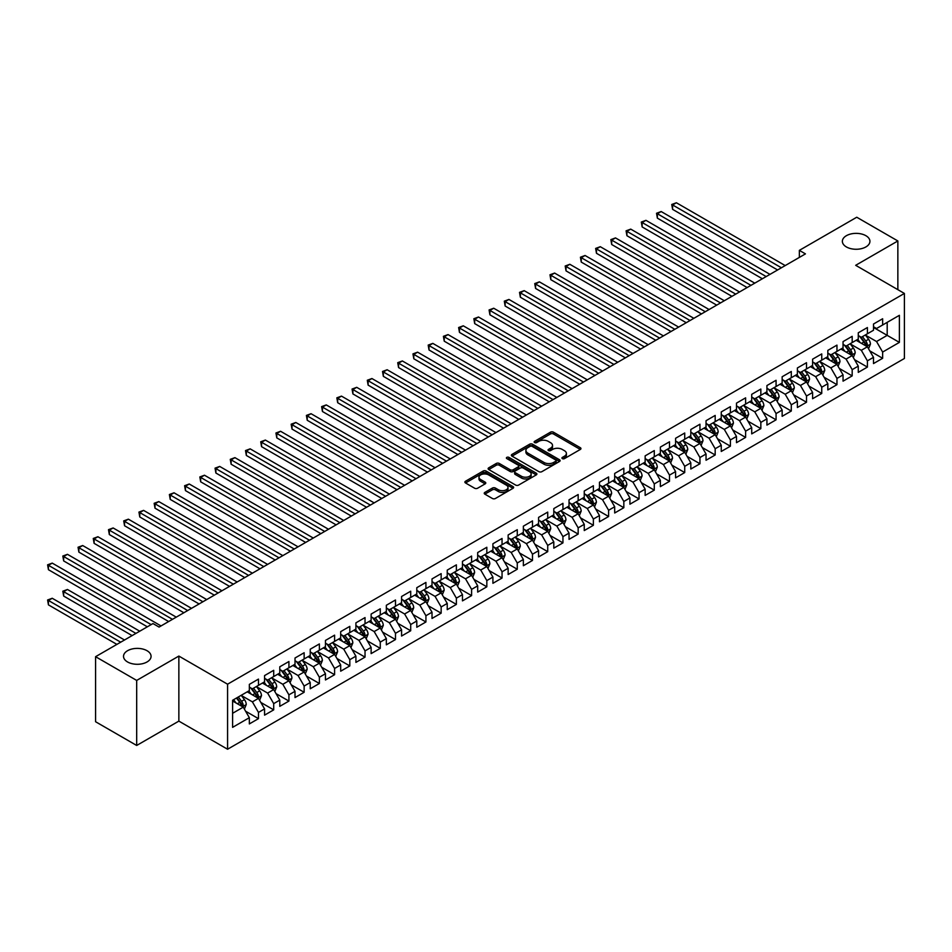 <?xml version="1.0" encoding="UTF-8"?>
<svg xmlns="http://www.w3.org/2000/svg" width="952" height="952" viewBox="0 0 952 952"><rect width="100%" height="100%" fill="white"/><g stroke="black" fill="none" stroke-linecap="round" stroke-linejoin="round"><path stroke-width="1.43" d="M562.37 458.614A1.476 0.857 0 0 0 564.465 458.614L580.339 449.439A2.118 1.226 0 0 0 580.958 448.582A2.118 1.226 0 0 0 580.339 447.714L553.445 432.184A2.118 1.226 0 0 0 550.458 432.184L534.584 441.359A1.476 0.857 0 0 0 534.143 441.954A1.476 0.857 0 0 0 534.584 442.561A1.476 0.857 0 0 0 536.678 442.561L538.725 441.371A6.759 3.903 0 0 1 548.293 441.371L550.53 442.668A6.759 3.903 0 0 1 552.517 445.429A6.759 3.903 0 0 1 550.53 448.19L548.483 449.38A1.476 0.857 0 0 0 548.043 449.987A1.476 0.857 0 0 0 548.483 450.582A1.476 0.857 0 0 0 550.565 450.582L552.624 449.403A6.759 3.903 0 0 1 562.192 449.403L564.429 450.689A6.759 3.903 0 0 1 566.404 453.45A6.759 3.903 0 0 1 564.429 456.21L562.37 457.4A1.476 0.857 0 0 0 561.942 458.007A1.476 0.857 0 0 0 562.37 458.614L562.37 457.4M147.036 650.716A13.78 7.949 0 0 0 132.019 648.99A13.78 7.949 0 0 0 123.522 656.344A13.78 7.949 0 0 0 127.556 661.961A13.78 7.949 0 0 0 142.574 663.687A13.78 7.949 0 0 0 151.071 656.344A13.78 7.949 0 0 0 147.036 650.716M865.88 235.691A13.78 7.949 0 0 0 850.874 233.966A13.78 7.949 0 0 0 842.365 241.32A13.78 7.949 0 0 0 846.399 246.937A13.78 7.949 0 0 0 861.417 248.662A13.78 7.949 0 0 0 869.926 241.32A13.78 7.949 0 0 0 865.88 235.691M484.854 492.41A2.118 1.226 0 0 0 484.235 493.267A2.118 1.226 0 0 0 484.854 494.136L492.41 498.491A2.118 1.226 0 0 0 495.397 498.491L513.021 488.305A2.118 1.226 0 0 0 513.64 487.448A2.118 1.226 0 0 0 513.021 486.579L486.127 471.05A2.118 1.226 0 0 0 483.14 471.05L465.504 481.236A2.118 1.226 0 0 0 464.885 482.093A2.118 1.226 0 0 0 465.504 482.962L474.62 488.221A2.118 1.226 0 0 0 477.606 488.221L485.163 483.866A2.118 1.226 0 0 0 485.782 482.997A2.118 1.226 0 0 0 485.163 482.14L480.641 479.534A5.652 3.261 0 0 1 478.987 477.226A5.652 3.261 0 0 1 482.474 474.203A5.652 3.261 0 0 1 488.638 474.917L506.345 485.139A5.652 3.261 0 0 1 507.999 487.448A5.652 3.261 0 0 1 504.5 490.458A5.652 3.261 0 0 1 498.348 489.756L495.397 488.055A2.118 1.226 0 0 0 492.41 488.055L484.854 492.41L484.854 494.136L492.41 489.804L492.41 488.055M136.683 680.418L136.683 745.464L178.857 721.116L178.857 656.071L136.683 680.418L95.581 656.69L152.975 623.56L159.067 627.071L805.452 253.886L799.359 250.364L799.359 257.397M178.857 656.071L227.576 684.202L904.4 293.442L904.4 358.476L227.576 749.236L227.576 684.202M897.855 289.658L897.855 240.963L855.681 265.31L904.4 293.442M897.855 240.963L856.752 217.234L799.359 250.364M538.88 471.656A2.118 1.226 0 0 0 541.866 471.656L559.502 461.482A2.118 1.226 0 0 0 560.121 460.613A2.118 1.226 0 0 0 559.502 459.757L532.596 444.227A2.118 1.226 0 0 0 529.61 444.227L511.986 454.401A2.118 1.226 0 0 0 511.367 455.27A2.118 1.226 0 0 0 511.986 456.127L538.88 471.656M507.416 458.923A1.476 0.857 0 0 1 508.915 459.138L508.915 457.377L536.262 473.168A2.118 1.226 0 0 1 536.88 474.025A2.118 1.226 0 0 1 536.262 474.893L518.626 485.068A2.118 1.226 0 0 1 515.639 485.068L488.745 469.538L488.745 467.825A2.118 1.226 0 0 0 488.126 468.682A2.118 1.226 0 0 0 488.745 469.538M488.745 467.825L496.289 463.457A2.118 1.226 0 0 1 499.276 463.457L510.189 469.764A2.118 1.226 0 0 0 513.176 469.764L518.185 466.873A2.118 1.226 0 0 0 518.804 466.004A2.118 1.226 0 0 0 518.185 465.147L506.821 458.59A1.476 0.857 0 0 1 506.393 457.983A1.476 0.857 0 0 1 507.309 457.198A1.476 0.857 0 0 1 508.915 457.377M873.496 327.452L887.193 335.366L887.193 322.347L899.378 315.326L882.635 324.989L882.635 318.753L873.496 324.025L873.496 330.261L867.403 333.783L867.403 327.536L858.276 332.807L858.276 339.055L852.183 342.565L852.183 336.33L843.056 341.601L843.056 347.837L836.963 351.359L836.963 345.112L827.823 350.395L827.823 356.631L821.743 360.142L821.743 353.906L812.603 359.178L812.603 365.425L806.511 368.936L806.511 362.7L797.383 367.972L797.383 374.207L791.291 377.73L791.291 371.482L782.151 376.754L782.151 383.002L776.07 386.512L776.07 380.276L766.931 385.548L766.931 391.784L760.838 395.306L760.838 389.059L751.711 394.33L751.711 400.578L745.618 404.088L745.618 397.853L736.491 403.124L736.491 409.36L730.398 412.882L730.398 406.635L721.259 411.918L721.259 418.154L715.178 421.665L715.178 415.429L706.039 420.701L706.039 426.948L699.946 430.459L699.946 424.223L690.819 429.495L690.819 435.73L684.726 439.253L684.726 433.005L675.599 438.277L675.599 444.524L669.506 448.035L669.506 441.799L660.367 447.071L660.367 453.307L654.286 456.829L654.286 450.582L645.147 455.865L645.147 462.101L639.054 465.611L639.054 459.376L629.927 464.647L629.927 470.883L623.834 474.405L623.834 468.17L614.694 473.442L614.694 479.677L608.614 483.2L608.614 476.952L599.474 482.224L599.474 488.471L593.382 491.982L593.382 485.746L584.254 491.018L584.254 497.253L578.162 500.776L578.162 494.528L569.034 499.8L569.034 506.047L562.941 509.558L562.941 503.322L553.802 508.594L553.802 514.83L547.721 518.352L547.721 512.105L538.582 517.388L538.582 523.624L532.489 527.134L532.489 520.899L523.362 526.17L523.362 532.418L517.269 535.928L517.269 529.693L508.142 534.965L508.142 541.2L502.049 544.722L502.049 538.475L492.91 543.747L492.91 549.994L486.829 553.505L486.829 547.269L477.69 552.541L477.69 558.776L471.597 562.299L471.597 556.051L462.47 561.323L462.47 567.57L456.377 571.081L456.377 564.845L447.238 570.117L447.238 576.353L441.157 579.875L441.157 573.628L432.018 578.911L432.018 585.147L425.925 588.657L425.925 582.422L416.797 587.693L416.797 593.941L410.705 597.451L410.705 591.216L401.577 596.487L401.577 602.723L395.485 606.245L395.485 599.998L386.345 605.27L386.345 611.517L380.264 615.028L380.264 608.792L371.125 614.064L371.125 620.299L365.032 623.822L365.032 617.574L355.905 622.858L355.905 629.093L349.812 632.604L349.812 626.368L340.685 631.64L340.685 637.888L334.592 641.398L334.592 635.163L325.453 640.434L325.453 646.67L319.372 650.192L319.372 643.945L310.233 649.216L310.233 655.464L304.14 658.974L304.14 652.739L295.013 658.01L295.013 664.246L288.92 667.768L288.92 661.521L279.781 666.793L279.781 673.04L273.7 676.551L273.7 670.315L264.561 675.587L264.561 681.822L258.468 685.345L258.468 679.097L249.341 684.381L249.341 690.616L232.597 700.279L232.597 727.352L249.341 717.689L243.248 707.146L232.597 700.993M899.378 315.326L899.378 342.387L882.635 352.062L876.542 341.518L865.499 335.14M869.771 350.872L882.635 358.297L882.635 352.062M882.635 358.297L873.496 363.569L873.496 357.333L867.403 360.844L861.322 350.3L850.279 343.934M854.539 359.666L867.403 367.091L867.403 360.844M867.403 367.091L858.276 372.363L858.276 366.127L852.183 369.638L846.09 359.094L835.059 352.716M839.319 368.448L852.183 375.873L852.183 369.638M852.183 375.873L843.056 381.157L843.056 374.909L836.963 378.432L830.87 367.877L819.839 361.51M824.099 377.242L836.963 384.667L836.963 378.432M836.963 384.667L827.823 389.939L827.823 383.704L821.743 387.214L815.65 376.671L804.607 370.292M808.879 386.036L821.743 393.462L821.743 387.214M821.743 393.462L812.603 398.733L812.603 392.486L806.511 396.008L800.43 385.465L789.386 379.086M793.647 394.818L806.511 402.244L806.511 396.008M806.511 402.244L797.383 407.515L797.383 401.28L791.291 404.79L785.198 394.247L774.166 387.88M778.427 403.612L791.291 411.038L791.291 404.79M791.291 411.038L782.151 416.31L782.151 410.074L776.07 413.584L769.978 403.041L758.946 396.663M763.207 412.394L776.07 419.82L776.07 413.584M776.07 419.82L766.931 425.104L766.931 418.856L760.838 422.379L754.757 411.823L743.714 405.457M747.974 421.189L760.838 428.614L760.838 422.379M760.838 428.614L751.711 433.886L751.711 427.65L745.618 431.161L739.525 420.617L728.494 414.239M732.754 429.971L745.618 437.408L745.618 431.161M745.618 437.408L736.491 442.68L736.491 436.433L730.398 439.955L724.305 429.4L713.274 423.033M717.534 438.765L730.398 446.19L730.398 439.955M730.398 446.19L721.259 451.462L721.259 445.227L715.178 448.737L709.085 438.194L698.042 431.827M702.314 447.559L715.178 454.985L715.178 448.737M715.178 454.985L706.039 460.256L706.039 454.009L699.946 457.531L693.865 446.988L682.822 440.609M687.082 456.341L699.946 463.767L699.946 457.531M699.946 463.767L690.819 469.038L690.819 462.803L684.726 466.313L678.633 455.77L667.602 449.403M671.862 465.135L684.726 472.561L684.726 466.313M684.726 472.561L675.599 477.833L675.599 471.597L669.506 475.107L663.413 464.564L652.382 458.186M656.642 473.917L669.506 481.343L669.506 475.107M669.506 481.343L660.367 486.627L660.367 480.379L654.286 483.902L648.193 473.346L637.15 466.98M641.422 482.712L654.286 490.137L654.286 483.902M654.286 490.137L645.147 495.409L645.147 489.173L639.054 492.684L632.973 482.14L621.93 475.762M626.19 491.506L639.054 498.931L639.054 492.684M639.054 498.931L629.927 504.203L629.927 497.955L623.834 501.478L617.741 490.923L606.71 484.556M610.97 500.288L623.834 507.713L623.834 501.478M623.834 507.713L614.694 512.985L614.694 506.75L608.614 510.26L602.521 499.717L591.49 493.35M595.75 509.082L608.614 516.508L608.614 510.26M608.614 516.508L599.474 521.779L599.474 515.544L593.382 519.054L587.301 508.511L576.257 502.132M580.518 517.864L593.382 525.29L593.382 519.054M593.382 525.29L584.254 530.562L584.254 524.326L578.162 527.848L572.069 517.293L561.037 510.926M565.298 526.658L578.162 534.084L578.162 527.848M578.162 534.084L569.034 539.356L569.034 533.12L562.941 536.63L556.849 526.087L545.817 519.709M550.077 535.44L562.941 542.878L562.941 536.63M562.941 542.878L553.802 548.15L553.802 541.902L547.721 545.425L541.628 534.869L530.585 528.503M534.857 544.235L547.721 551.66L547.721 545.425M547.721 551.66L538.582 556.932L538.582 550.696L532.489 554.207L526.408 543.663L515.365 537.285M519.625 553.029L532.489 560.454L532.489 554.207M532.489 560.454L523.362 565.726L523.362 559.478L517.269 563.001L511.176 552.457L500.145 546.079M504.405 561.811L517.269 569.236L517.269 563.001M517.269 569.236L508.142 574.508L508.142 568.273L502.049 571.783L495.956 561.24L484.925 554.873M489.185 570.605L502.049 578.031L502.049 571.783M502.049 578.031L492.91 583.302L492.91 577.067L486.829 580.577L480.736 570.034L469.693 563.655M473.965 579.387L486.829 586.813L486.829 580.577M486.829 586.813L477.69 592.096L477.69 585.849L471.597 589.371L465.516 578.816L454.473 572.449M458.733 588.181L471.597 595.607L471.597 589.371M471.597 595.607L462.47 600.879L462.47 594.643L456.377 598.153L450.284 587.61L439.253 581.232M443.513 596.963L456.377 604.401L456.377 598.153M456.377 604.401L447.238 609.673L447.238 603.425L441.157 606.948L435.064 596.392L424.033 590.026M428.293 605.758L441.157 613.183L441.157 606.948M441.157 613.183L432.018 618.455L432.018 612.219L425.925 615.73L419.844 605.186L408.801 598.82M413.061 614.552L425.925 621.977L425.925 615.73M425.925 621.977L416.797 627.249L416.797 621.001L410.705 624.524L404.612 613.981L393.581 607.602M397.841 623.334L410.705 630.759L410.705 624.524M410.705 630.759L401.577 636.031L401.577 629.796L395.485 633.318L389.392 622.763L378.36 616.396M382.621 632.128L395.485 639.554L395.485 633.318M395.485 639.554L386.345 644.825L386.345 638.59L380.264 642.1L374.172 631.557L363.128 625.178M367.401 640.91L380.264 648.336L380.264 642.1M380.264 648.336L371.125 653.619L371.125 647.372L365.032 650.894L358.952 640.339L347.908 633.972M352.169 649.704L365.032 657.13L365.032 650.894M365.032 657.13L355.905 662.402L355.905 656.166L349.812 659.677L343.72 649.133L332.688 642.755M336.948 658.498L349.812 665.924L349.812 659.677M349.812 665.924L340.685 671.196L340.685 664.948L334.592 668.471L328.5 657.927L317.468 651.549M321.728 667.281L334.592 674.706L334.592 668.471M334.592 674.706L325.453 679.978L325.453 673.742L319.372 677.253L313.279 666.709L302.236 660.343M306.508 676.075L319.372 683.5L319.372 677.253M319.372 683.5L310.233 688.772L310.233 682.536L304.14 686.047L298.059 675.503L287.016 669.125M291.276 684.857L304.14 692.282L304.14 686.047M304.14 692.282L295.013 697.566L295.013 691.319L288.92 694.841L282.827 684.286L271.796 677.919M276.056 693.651L288.92 701.077L288.92 694.841M288.92 701.077L279.781 706.348L279.781 700.113L273.7 703.623L267.607 693.08L256.576 686.701M260.836 702.433L273.7 709.871L273.7 703.623M273.7 709.871L264.561 715.142L264.561 708.895L258.468 712.417L252.387 701.862L241.344 695.495M245.616 711.227L258.468 718.653L258.468 712.417M258.468 718.653L249.341 723.925L249.341 717.689M249.341 687.106L252.387 688.855L258.468 685.345M232.597 713.298L243.248 707.146M264.561 678.312L267.607 680.073L273.7 676.551M252.387 701.862L258.468 698.351L247.211 691.842M264.561 708.895L258.468 698.351M279.781 669.518L282.827 671.279L288.92 667.768M267.607 693.08L273.7 689.557L262.431 683.06M279.781 700.113L273.7 689.557M295.013 660.736L298.059 662.497L304.14 658.974M282.827 684.286L288.92 680.775L277.651 674.266M295.013 691.319L288.92 680.775M310.233 651.942L313.279 653.703L319.372 650.192M298.059 675.503L304.14 671.981L292.883 665.484M310.233 682.536L304.14 671.981M325.453 643.159L328.5 644.909L334.592 641.398M313.279 666.709L319.372 663.199L308.103 656.69M325.453 673.742L319.372 663.199M340.685 634.365L343.72 636.126L349.812 632.604M328.5 657.927L334.592 654.405L323.323 647.907M340.685 664.948L334.592 654.405M355.905 625.583L358.952 627.332L365.032 623.822M343.72 649.133L349.812 645.623L338.543 639.113M355.905 656.166L349.812 645.623M371.125 616.789L374.172 618.55L380.264 615.028M358.952 640.339L365.032 636.828L353.775 630.319M371.125 647.372L365.032 636.828M386.345 607.995L389.392 609.756L395.485 606.245M374.172 631.557L380.264 628.034L368.995 621.537M386.345 638.59L380.264 628.034M401.577 599.213L404.612 600.962L410.705 597.451M389.392 622.763L395.485 619.252L384.215 612.743M401.577 629.796L395.485 619.252M416.797 590.418L419.844 592.18L425.925 588.657M404.612 613.981L410.705 610.458L399.447 603.961M416.797 621.001L410.705 610.458M432.018 581.636L435.064 583.386L441.157 579.875M419.844 605.186L425.925 601.676L414.667 595.167M432.018 612.219L425.925 601.676M447.238 572.842L450.284 574.603L456.377 571.081M435.064 596.392L441.157 592.882L429.887 586.372M447.238 603.425L441.157 592.882M462.47 564.048L465.516 565.809L471.597 562.299M450.284 587.61L456.377 584.088L445.108 577.59M462.47 594.643L456.377 584.088M477.69 555.266L480.736 557.027L486.829 553.505M465.516 578.816L471.597 575.305L460.34 568.796M477.69 585.849L471.597 575.305M492.91 546.472L495.956 548.233L502.049 544.722M480.736 570.034L486.829 566.511L475.56 560.014M492.91 577.067L486.829 566.511M508.142 537.69L511.176 539.439L517.269 535.928M495.956 561.24L502.049 557.729L490.78 551.22M508.142 568.273L502.049 557.729M523.362 528.895L526.408 530.657L532.489 527.134M511.176 552.457L517.269 548.935L506 542.438M523.362 559.478L517.269 548.935M538.582 520.113L541.628 521.863L547.721 518.352M526.408 543.663L532.489 540.153L521.232 533.644M538.582 550.696L532.489 540.153M553.802 511.319L556.849 513.08L562.941 509.558M541.628 534.869L547.721 531.359L536.452 524.85M553.802 541.902L547.721 531.359M569.034 502.525L572.069 504.286L578.162 500.776M556.849 526.087L562.941 522.565L551.672 516.067M569.034 533.12L562.941 522.565M584.254 493.743L587.301 495.504L593.382 491.982M572.069 517.293L578.162 513.783L566.904 507.273M584.254 524.326L578.162 513.783M599.474 484.949L602.521 486.71L608.614 483.2M587.301 508.511L593.382 504.988L582.124 498.491M599.474 515.544L593.382 504.988M614.694 476.167L617.741 477.916L623.834 474.405M602.521 499.717L608.614 496.206L597.344 489.697M614.694 506.75L608.614 496.206M629.927 467.373L632.973 469.134L639.054 465.611M617.741 490.923L623.834 487.412L612.564 480.903M629.927 497.955L623.834 487.412M645.147 458.578L648.193 460.34L654.286 456.829M632.973 482.14L639.054 478.618L627.796 472.121M645.147 489.173L639.054 478.618M660.367 449.796L663.413 451.557L669.506 448.035M648.193 473.346L654.286 469.836L643.016 463.327M660.367 480.379L654.286 469.836M675.599 441.002L678.633 442.763L684.726 439.253M663.413 464.564L669.506 461.042L658.237 454.544M675.599 471.597L669.506 461.042M690.819 432.22L693.865 433.969L699.946 430.459M678.633 455.77L684.726 452.26L673.457 445.75M690.819 462.803L684.726 452.26M706.039 423.426L709.085 425.187L715.178 421.665M693.865 446.988L699.946 443.465L688.689 436.968M706.039 454.009L699.946 443.465M721.259 414.644L724.305 416.393L730.398 412.882M709.085 438.194L715.178 434.683L703.909 428.174M721.259 445.227L715.178 434.683M736.491 405.849L739.525 407.611L745.618 404.088M724.305 429.4L730.398 425.889L719.129 419.38M736.491 436.433L730.398 425.889M751.711 397.055L754.757 398.817L760.838 395.306M739.525 420.617L745.618 417.095L734.361 410.598M751.711 427.65L745.618 417.095M766.931 388.273L769.978 390.034L776.07 386.512M754.757 411.823L760.838 408.313L749.581 401.803M766.931 418.856L760.838 408.313M782.151 379.479L785.198 381.24L791.291 377.73M769.978 403.041L776.07 399.519L764.801 393.021M782.151 410.074L776.07 399.519M797.383 370.697L800.43 372.446L806.511 368.936M785.198 394.247L791.291 390.737L780.021 384.227M797.383 401.28L791.291 390.737M812.603 361.903L815.65 363.664L821.743 360.142M800.43 385.465L806.511 381.942L795.253 375.445M812.603 392.486L806.511 381.942M827.823 353.121L830.87 354.87L836.963 351.359M815.65 376.671L821.743 373.148L810.473 366.651M827.823 383.704L821.743 373.148M843.056 344.327L846.09 346.088L852.183 342.565M830.87 367.877L836.963 364.366L825.693 357.857M843.056 374.909L836.963 364.366M858.276 335.532L861.322 337.294L867.403 333.783M846.09 359.094L852.183 355.572L840.913 349.075M858.276 366.127L852.183 355.572M873.496 326.75L876.542 328.5L882.635 324.989M861.322 350.3L867.403 346.79L856.145 340.28M873.496 357.333L867.403 346.79M95.581 656.69L95.581 721.735L136.683 745.464M178.857 721.116L227.576 749.236M876.542 341.518L887.193 335.366L899.378 342.387M562.965 458.816L564.429 457.971A6.759 3.903 0 0 0 566.404 455.211L566.404 453.45M552.517 445.429L552.517 447.19A6.759 3.903 0 0 1 550.53 449.951L549.066 450.796M580.315 449.463L553.445 433.945A2.118 1.226 0 0 0 550.458 433.945L535.167 442.775M559.502 459.757L559.502 461.482L532.596 445.976A2.118 1.226 0 0 0 529.61 445.976L512.009 456.151L511.986 454.401M555.766 461.22A1.476 0.857 0 0 0 556.194 460.613A1.476 0.857 0 0 0 555.766 460.006L532.156 446.381A1.476 0.857 0 0 0 530.062 446.381L527.896 447.63A6.759 3.903 0 0 0 525.909 450.391A6.759 3.903 0 0 0 527.896 453.152L544.032 462.47A6.759 3.903 0 0 0 553.6 462.47L555.766 461.22L555.766 462.981A1.476 0.857 0 0 0 556.194 462.375L556.194 460.613M525.909 450.391L525.909 452.152A6.759 3.903 0 0 0 527.896 454.913L527.896 453.152M555.766 462.981L553.6 464.231A6.759 3.903 0 0 1 544.032 464.231L527.896 454.913M488.769 469.562L496.289 465.219L496.289 463.457M518.804 466.004L518.804 467.765A2.118 1.226 0 0 1 518.185 468.622L513.176 471.514A2.118 1.226 0 0 1 510.189 471.514L499.276 465.219A2.118 1.226 0 0 0 496.289 465.219M508.915 459.138L536.238 474.905M521.506 476.297A5.652 3.261 0 0 0 527.67 477A5.652 3.261 0 0 0 531.157 473.989A5.652 3.261 0 0 0 529.502 471.68L523.267 468.075A2.118 1.226 0 0 0 520.268 468.075L515.27 470.966A2.118 1.226 0 0 0 514.651 471.835A2.118 1.226 0 0 0 515.27 472.692L521.506 476.297L521.506 478.047A5.652 3.261 0 0 0 527.67 478.761A5.652 3.261 0 0 0 531.157 475.75L531.157 473.989M514.651 471.835L514.651 473.584A2.118 1.226 0 0 0 515.27 474.453L515.27 472.692M521.506 478.047L515.27 474.453M507.999 487.448L507.999 489.209A5.652 3.261 0 0 1 504.5 492.22A5.652 3.261 0 0 1 498.348 491.506L495.397 489.804A2.118 1.226 0 0 0 492.41 489.804M478.987 477.226L478.987 478.975A5.652 3.261 0 0 0 480.641 481.284L480.641 479.534M485.127 483.878L480.641 481.284M513.021 486.579L513.021 488.305L486.127 472.811A2.118 1.226 0 0 0 483.14 472.811L465.54 482.973L465.504 481.236M868.533 348.741L870.426 344.136A5.7 3.296 -120 0 0 868.605 339.269L865.368 334.961M860.215 342.637L857.752 339.352M672.6 244.509L747.141 287.552L642.148 226.933L642.148 222.53L645.956 220.34L754.757 283.149M859.62 336.318L863.88 341.994A5.7 3.296 60 0 1 865.511 345.433L867.343 344.374A5.7 3.296 -120 0 0 865.713 340.947L862.476 336.627M860.632 336.901L864.618 342.232A2.904 1.678 60 0 1 865.154 343.113L867.343 344.374M781.39 267.774L672.6 204.954L676.396 202.764L785.198 265.572M777.594 269.975L672.6 209.357L672.6 204.954L671.755 204.478L676.396 202.764M672.6 209.357L671.755 204.478M853.313 357.524L855.193 352.918A5.7 3.296 -120 0 0 853.373 348.063L850.148 343.743M844.995 351.419L842.532 348.146M657.368 253.291L731.921 296.334L626.928 235.715L626.928 231.324L630.736 229.123L739.525 291.943M844.4 345.1L848.66 350.788A5.7 3.296 60 0 1 850.291 354.215L852.123 353.168A5.7 3.296 -120 0 0 850.481 349.729L847.256 345.421M845.4 345.683L849.398 351.014A2.904 1.678 60 0 1 849.922 351.895L852.123 353.168M838.081 366.318L839.973 361.712A5.7 3.296 -120 0 0 838.153 356.857L834.916 352.537M829.763 360.213L827.312 356.929M642.148 262.086L716.701 305.128L611.696 244.509L611.696 240.118L615.504 237.917L724.305 300.737M829.18 353.894L833.428 359.582A5.7 3.296 60 0 1 835.071 363.01L836.891 361.95A5.7 3.296 -120 0 0 835.261 358.523L832.024 354.203M830.18 354.477L834.178 359.808A2.904 1.678 60 0 1 834.702 360.689L836.891 361.95M766.17 276.556L657.368 213.748L661.176 211.546L769.978 274.366M762.362 278.757L657.368 218.139L657.368 213.748L656.535 213.26L661.176 211.546M657.368 218.139L656.535 213.26M750.949 285.35L641.315 222.054L645.956 220.34M642.148 226.933L641.315 222.054M822.861 375.1L824.753 370.495A5.7 3.296 -120 0 0 822.933 365.639L819.696 361.32M814.543 368.995L812.08 365.723M626.928 270.88L701.469 313.91L596.476 253.291L596.476 248.9L600.284 246.699L709.085 309.519M813.96 362.688L818.208 368.365A5.7 3.296 60 0 1 819.839 371.792L821.671 370.745A5.7 3.296 -120 0 0 820.041 367.317L816.804 362.998M814.96 363.259L818.958 368.591A2.904 1.678 60 0 1 819.482 369.483L821.671 370.745M807.641 383.894L809.533 379.289A5.7 3.296 -120 0 0 807.712 374.433L804.476 370.114M799.323 377.789L796.86 374.505M611.696 279.662L686.249 322.704L581.255 262.086L581.255 257.695L585.063 255.493L693.865 318.313M798.728 371.47L802.988 377.159A5.7 3.296 60 0 1 804.618 380.586L806.451 379.527A5.7 3.296 -120 0 0 804.809 376.099L801.584 371.78M799.739 372.053L803.726 377.385A2.904 1.678 60 0 1 804.261 378.265L806.451 379.527M735.729 294.144L626.083 230.836L630.736 229.123M626.928 235.715L626.083 230.836M720.497 302.926L610.863 239.63L615.504 237.917M611.696 244.509L610.863 239.63M792.421 392.688L794.301 388.083A5.7 3.296 -120 0 0 792.481 383.216L789.244 378.908M784.091 386.583L781.64 383.299M596.476 288.456L671.029 331.498L566.035 270.88L566.035 266.477L569.832 264.287L678.633 327.095M783.508 380.264L787.768 385.941A5.7 3.296 60 0 1 789.398 389.38L791.219 388.321A5.7 3.296 -120 0 0 789.589 384.894L786.352 380.574M784.507 380.836L788.506 386.179A2.904 1.678 60 0 1 789.029 387.059L791.219 388.321M705.277 311.72L595.643 248.424L600.284 246.699M596.476 253.291L595.643 248.424M777.189 401.47L779.081 396.865A5.7 3.296 -120 0 0 777.26 392.01L774.024 387.69M768.871 395.366L766.419 392.081M581.255 297.238L655.797 340.28L550.803 279.662L550.803 275.271L554.611 273.069L663.413 335.889M768.288 389.047L772.536 394.735A5.7 3.296 60 0 1 774.178 398.162L775.999 397.115A5.7 3.296 -120 0 0 774.369 393.676L771.132 389.356M769.287 389.63L773.286 394.961A2.904 1.678 60 0 1 773.809 395.842L775.999 397.115M690.057 320.503L580.423 257.207L585.063 255.493M581.255 262.086L580.423 257.207M761.969 410.264L763.861 405.659A5.7 3.296 -120 0 0 762.04 400.792L758.803 396.484M753.651 404.16L751.188 400.875M566.035 306.032L640.577 349.075L535.583 288.456L535.583 284.053L539.391 281.863L648.193 344.672M753.056 397.841L757.316 403.517A5.7 3.296 60 0 1 758.946 406.956L760.779 405.897A5.7 3.296 -120 0 0 759.149 402.47L755.912 398.15M754.067 398.424L758.054 403.755A2.904 1.678 60 0 1 758.589 404.636L760.779 405.897M746.749 419.047L748.629 414.441A5.7 3.296 -120 0 0 746.808 409.586L743.583 405.266M738.431 412.942L735.967 409.669M550.803 314.826L625.357 357.857L520.363 297.238L520.363 292.847L524.171 290.646L632.973 353.466M737.836 406.635L742.096 412.311A5.7 3.296 60 0 1 743.726 415.738L745.559 414.691A5.7 3.296 -120 0 0 743.917 411.252L740.692 406.944M738.835 407.206L742.834 412.537A2.904 1.678 60 0 1 743.369 413.418L745.559 414.691M731.529 427.841L733.409 423.235A5.7 3.296 -120 0 0 731.588 418.38L728.351 414.06M723.199 421.736L720.747 418.452M535.583 323.609L610.137 366.651L505.143 306.032L505.143 301.641L508.939 299.44L617.741 362.26M722.616 415.417L726.876 421.105A5.7 3.296 60 0 1 728.506 424.532L730.327 423.473A5.7 3.296 -120 0 0 728.697 420.046L725.46 415.726M723.615 416L727.614 421.331A2.904 1.678 60 0 1 728.137 422.212L730.327 423.473M716.297 436.635L718.189 432.018A5.7 3.296 -120 0 0 716.368 427.162L713.131 422.843M707.979 430.53L705.515 427.246M520.363 332.403L594.905 375.445L489.911 314.826L489.911 310.423L493.719 308.234L602.521 371.042M707.395 424.211L711.644 429.887A5.7 3.296 60 0 1 713.286 433.327L715.107 432.267A5.7 3.296 -120 0 0 713.476 428.84L710.24 424.521M708.395 424.782L712.393 430.114A2.904 1.678 60 0 1 712.917 431.006L715.107 432.267M701.077 445.417L702.969 440.812A5.7 3.296 -120 0 0 701.148 435.957L697.911 431.637M692.758 439.312L690.295 436.028M505.143 341.185L579.685 384.227L474.691 323.609L474.691 319.217L478.499 317.016L587.301 379.836M692.163 432.993L696.424 438.682A5.7 3.296 60 0 1 698.054 442.109L699.887 441.062A5.7 3.296 -120 0 0 698.256 437.623L695.019 433.303M693.175 433.577L697.162 438.908A2.904 1.678 60 0 1 697.697 439.788L699.887 441.062M685.856 454.211L687.737 449.606A5.7 3.296 -120 0 0 685.916 444.739L682.691 440.431M677.538 448.106L675.075 444.822M489.911 349.979L564.465 393.021L459.471 332.403L459.471 328L463.279 325.81L572.069 388.618M676.943 441.787L681.204 447.464A5.7 3.296 60 0 1 682.834 450.903L684.667 449.844A5.7 3.296 -120 0 0 683.024 446.417L679.799 442.097M677.943 442.371L681.941 447.702A2.904 1.678 60 0 1 682.465 448.582L684.667 449.844M670.624 462.993L672.517 458.388A5.7 3.296 -120 0 0 670.696 453.533L667.459 449.213M662.306 456.889L659.855 453.604M474.691 358.761L549.245 401.803L444.239 341.185L444.239 336.794L448.047 334.592L556.849 397.412M661.723 450.57L665.983 456.258A5.7 3.296 60 0 1 667.614 459.685L669.434 458.638A5.7 3.296 -120 0 0 667.804 455.199L664.567 450.891M662.723 451.153L666.721 456.484A2.904 1.678 60 0 1 667.245 457.365L669.434 458.638M655.404 471.787L657.297 467.182A5.7 3.296 -120 0 0 655.476 462.327L652.239 458.007M647.086 465.683L644.623 462.398M459.471 367.555L534.012 410.598L429.019 349.979L429.019 345.588L432.827 343.386L541.628 406.207M646.503 459.364L650.751 465.052A5.7 3.296 60 0 1 652.382 468.479L654.214 467.42A5.7 3.296 -120 0 0 652.584 463.993L649.347 459.673M647.503 459.947L651.501 465.278A2.904 1.678 60 0 1 652.025 466.159L654.214 467.42M640.184 480.57L642.076 475.964A5.7 3.296 -120 0 0 640.256 471.109L637.019 466.789M631.866 474.465L629.403 471.192M444.239 376.349L518.792 419.38L413.799 358.761L413.799 354.37L417.607 352.169L526.408 414.989M631.271 468.158L635.531 473.834A5.7 3.296 60 0 1 637.162 477.261L638.994 476.214A5.7 3.296 -120 0 0 637.352 472.775L634.127 468.467M632.283 468.729L636.269 474.06A2.904 1.678 60 0 1 636.805 474.953L638.994 476.214M674.837 329.297L565.19 266.001L569.832 264.287M566.035 270.88L565.19 266.001M659.605 338.091L549.97 274.783L554.611 273.069M550.803 279.662L549.97 274.783M644.385 346.873L534.75 283.577L539.391 281.863M535.583 288.456L534.75 283.577M629.165 355.667L519.518 292.359L524.171 290.646M520.363 297.238L519.518 292.359M613.933 364.449L504.298 301.153L508.939 299.44M505.143 306.032L504.298 301.153M598.713 373.243L489.078 309.947L493.719 308.234M489.911 314.826L489.078 309.947M583.493 382.026L473.858 318.73L478.499 317.016M474.691 323.609L473.858 318.73M568.273 390.82L458.626 327.524L463.279 325.81M459.471 332.403L458.626 327.524M553.041 399.614L443.406 336.306L448.047 334.592M444.239 341.185L443.406 336.306M624.964 489.364L626.844 484.758A5.7 3.296 -120 0 0 625.024 479.903L621.787 475.583M616.634 483.259L614.183 479.975M429.019 385.132L503.572 428.174L398.579 367.555L398.579 363.164L402.375 360.963L511.176 423.783M616.051 476.94L620.311 482.628A5.7 3.296 60 0 1 621.942 486.055L623.762 484.996A5.7 3.296 -120 0 0 622.132 481.569L618.895 477.25M617.051 477.523L621.049 482.854A2.904 1.678 60 0 1 621.573 483.735L623.762 484.996M537.82 408.396L428.186 345.1L432.827 343.386M429.019 349.979L428.186 345.1M609.732 498.158L611.624 493.552A5.7 3.296 -120 0 0 609.804 488.685L606.567 484.378M601.414 492.053L598.963 488.769M413.799 393.926L488.34 436.968L383.347 376.349L383.347 371.946L387.155 369.757L495.956 432.565M600.831 485.734L605.079 491.41A5.7 3.296 60 0 1 606.721 494.85L608.542 493.79A5.7 3.296 -120 0 0 606.912 490.363L603.675 486.044M601.831 486.305L605.829 491.648A2.904 1.678 60 0 1 606.353 492.529L608.542 493.79M522.6 417.19L412.966 353.882L417.607 352.169M413.799 358.761L412.966 353.882M594.512 506.94L596.404 502.335A5.7 3.296 -120 0 0 594.583 497.479L591.347 493.16M586.194 500.835L583.731 497.551M398.579 402.708L473.12 445.75L368.127 385.132L368.127 380.74L371.935 378.539L480.736 441.359M585.599 494.516L589.859 500.205A5.7 3.296 60 0 1 591.49 503.632L593.322 502.585A5.7 3.296 -120 0 0 591.692 499.145L588.455 494.826M586.611 495.099L590.597 500.431A2.904 1.678 60 0 1 591.132 501.311L593.322 502.585M507.38 425.972L397.734 362.676L402.375 360.963M398.579 367.555L397.734 362.676M579.292 515.734L581.172 511.129A5.7 3.296 -120 0 0 579.351 506.262L576.127 501.954M570.974 509.629L568.511 506.345M383.347 411.502L457.9 454.544L352.906 393.926L352.906 389.523L356.714 387.333L465.516 450.141M570.379 503.31L574.639 508.987A5.7 3.296 60 0 1 576.269 512.426L578.102 511.367A5.7 3.296 -120 0 0 576.46 507.94L573.235 503.62M571.39 503.894L575.377 509.225A2.904 1.678 60 0 1 575.912 510.105L578.102 511.367M492.148 434.767L382.514 371.47L387.155 369.757M383.347 376.349L382.514 371.47M564.072 524.516L565.952 519.911A5.7 3.296 -120 0 0 564.131 515.056L560.895 510.736M555.742 518.412L553.29 515.139M368.127 420.296L442.68 463.327L337.686 402.708L337.686 398.317L341.482 396.115L450.284 458.935M555.159 512.105L559.419 517.781A5.7 3.296 60 0 1 561.049 521.208L562.87 520.161A5.7 3.296 -120 0 0 561.24 516.722L558.003 512.414M556.158 512.676L560.157 518.007A2.904 1.678 60 0 1 560.68 518.888L562.87 520.161M476.928 443.549L367.293 380.253L371.935 378.539M368.127 385.132L367.293 380.253M548.84 533.31L550.732 528.705A5.7 3.296 -120 0 0 548.911 523.85L545.674 519.53M540.522 527.206L538.058 523.921M352.906 429.078L427.448 472.121L322.454 411.502L322.454 407.111L326.262 404.909L435.064 467.729M539.939 520.887L544.187 526.575A5.7 3.296 60 0 1 545.829 530.002L547.65 528.943A5.7 3.296 -120 0 0 546.02 525.516L542.783 521.196M540.938 521.47L544.937 526.801A2.904 1.678 60 0 1 545.46 527.682L547.65 528.943M461.708 452.343L352.062 389.047L356.714 387.333M352.906 393.926L352.062 389.047M533.62 542.105L535.512 537.487A5.7 3.296 -120 0 0 533.691 532.632L530.454 528.312M525.302 535.988L522.838 532.715M337.686 437.872L412.228 480.903L307.234 420.284L307.234 415.893L311.042 413.703L419.844 476.512M524.707 529.681L528.967 535.357A5.7 3.296 60 0 1 530.597 538.796L532.43 537.737A5.7 3.296 -120 0 0 530.799 534.31L527.563 529.99M525.718 530.252L529.705 535.583A2.904 1.678 60 0 1 530.24 536.476L532.43 537.737M446.476 461.137L336.841 397.829L341.482 396.115M337.686 402.708L336.841 397.829M518.4 550.887L520.28 546.281A5.7 3.296 -120 0 0 518.459 541.426L515.234 537.106M510.082 544.782L507.618 541.498M322.454 446.655L397.008 489.697L292.014 429.078L292.014 424.687L295.822 422.486L404.612 485.306M509.487 538.463L513.747 544.151A5.7 3.296 60 0 1 515.377 547.578L517.21 546.519A5.7 3.296 -120 0 0 515.567 543.092L512.343 538.772M510.486 539.046L514.485 544.377A2.904 1.678 60 0 1 515.008 545.258L517.21 546.519M431.256 469.919L321.621 406.623L326.262 404.909M322.454 411.502L321.621 406.623M503.18 559.681L505.06 555.075A5.7 3.296 -120 0 0 503.239 550.208L500.002 545.901M494.85 553.576L492.398 550.292M307.234 455.449L381.788 498.491L276.782 437.872L276.782 433.469L280.59 431.28L389.392 494.088M494.267 547.257L498.527 552.933A5.7 3.296 60 0 1 500.157 556.373L501.978 555.313A5.7 3.296 -120 0 0 500.347 551.886L497.111 547.567M495.266 547.84L499.264 553.172A2.904 1.678 60 0 1 499.788 554.052L501.978 555.313M416.036 478.713L306.401 415.417L311.042 413.703M307.234 420.284L306.401 415.417M487.948 568.463L489.84 563.858A5.7 3.296 -120 0 0 488.019 559.002L484.782 554.683M479.63 562.358L477.166 559.074M292.014 464.231L366.556 507.273L261.562 446.655L261.562 442.263L265.37 440.062L374.172 502.882M479.046 556.039L483.295 561.728A5.7 3.296 60 0 1 484.925 565.155L486.758 564.108A5.7 3.296 -120 0 0 485.127 560.668L481.89 556.361M480.046 556.622L484.044 561.954A2.904 1.678 60 0 1 484.568 562.834L486.758 564.108M400.816 487.495L291.169 424.199L295.822 422.486M292.014 429.078L291.169 424.199M472.727 577.257L474.62 572.652A5.7 3.296 -120 0 0 472.799 567.797L469.562 563.477M464.409 571.152L461.946 567.868M276.782 473.025L351.336 516.067L246.342 455.449L246.342 451.058L250.15 448.856L358.952 511.664M463.814 564.833L468.075 570.51A5.7 3.296 60 0 1 469.705 573.949L471.537 572.89A5.7 3.296 -120 0 0 469.895 569.463L466.67 565.143M464.826 565.417L468.812 570.748A2.904 1.678 60 0 1 469.348 571.628L471.537 572.89M385.584 496.289L275.949 432.993L280.59 431.28M276.782 437.872L275.949 432.993M457.507 586.039L459.388 581.434A5.7 3.296 -120 0 0 457.567 576.579L454.342 572.259M449.177 579.935L446.726 576.662M261.562 481.819L336.115 524.85L231.122 464.231L231.122 459.84L234.918 457.638L343.72 520.458M448.594 573.628L452.854 579.304A5.7 3.296 60 0 1 454.485 582.731L456.305 581.684A5.7 3.296 -120 0 0 454.675 578.245L451.438 573.937M449.594 574.199L453.592 579.53A2.904 1.678 60 0 1 454.116 580.423L456.305 581.684M370.364 505.084L260.729 441.776L265.37 440.062M261.562 446.655L260.729 441.776M442.275 594.833L444.167 590.228A5.7 3.296 -120 0 0 442.347 585.373L439.11 581.053M433.957 588.729L431.506 585.444M246.342 490.601L320.883 533.644L215.89 473.025L215.89 468.634L219.698 466.432L328.5 529.252M433.374 582.41L437.623 588.098A5.7 3.296 60 0 1 439.265 591.525L441.085 590.466A5.7 3.296 -120 0 0 439.455 587.039L436.218 582.719M434.374 582.993L438.372 588.324A2.904 1.678 60 0 1 438.896 589.205L441.085 590.466M355.144 513.866L245.509 450.57L250.15 448.856M246.342 455.449L245.509 450.57M427.055 603.627L428.947 599.022A5.7 3.296 -120 0 0 427.127 594.155L423.89 589.847M418.737 597.523L416.274 594.238M231.122 499.395L305.663 542.438L200.67 481.819L200.67 477.416L204.478 475.226L313.279 538.035M418.142 591.204L422.402 596.88A5.7 3.296 60 0 1 424.033 600.319L425.865 599.26A5.7 3.296 -120 0 0 424.235 595.833L420.998 591.513M419.154 591.775L423.14 597.118A2.904 1.678 60 0 1 423.676 597.999L425.865 599.26M339.923 522.66L230.277 459.352L234.918 457.638M231.122 464.231L230.277 459.352M411.835 612.41L413.715 607.804A5.7 3.296 -120 0 0 411.895 602.949L408.67 598.63M403.517 606.305L401.054 603.021M215.89 508.178L290.443 551.22L185.45 490.601L185.45 486.21L189.258 484.009L298.059 546.829M402.922 599.986L407.182 605.674A5.7 3.296 60 0 1 408.813 609.101L410.645 608.054A5.7 3.296 -120 0 0 409.003 604.615L405.778 600.295M403.934 600.569L407.92 605.9A2.904 1.678 60 0 1 408.456 606.781L410.645 608.054M324.692 531.442L215.057 468.146L219.698 466.432M215.89 473.025L215.057 468.146M396.615 621.204L398.495 616.598A5.7 3.296 -120 0 0 396.675 611.731L393.438 607.424M388.285 615.099L385.834 611.815M200.67 516.972L275.223 560.014L170.23 499.395L170.23 494.992L174.026 492.803L282.827 555.611M387.702 608.78L391.962 614.457A5.7 3.296 60 0 1 393.592 617.896L395.413 616.837A5.7 3.296 -120 0 0 393.783 613.409L390.546 609.09M388.702 609.363L392.7 614.694A2.904 1.678 60 0 1 393.224 615.575L395.413 616.837M309.471 540.236L199.837 476.94L204.478 475.226M200.67 481.819L199.837 476.94M381.383 629.986L383.275 625.381A5.7 3.296 -120 0 0 381.454 620.526L378.218 616.206M373.065 623.881L370.614 620.609M185.45 525.754L259.991 568.796L154.998 508.178L154.998 503.786L158.805 501.585L267.607 564.405M372.482 617.562L376.73 623.251A5.7 3.296 60 0 1 378.372 626.678L380.193 625.631A5.7 3.296 -120 0 0 378.563 622.192L375.326 617.884M373.481 618.145L377.48 623.477A2.904 1.678 60 0 1 378.003 624.357L380.193 625.631M294.251 549.018L184.605 485.722L189.258 484.009M185.45 490.601L184.605 485.722M366.163 638.78L368.055 634.175A5.7 3.296 -120 0 0 366.234 629.32L362.998 625M357.845 632.675L355.382 629.391M170.23 534.548L244.771 577.59L139.777 516.972L139.777 512.581L143.585 510.379L252.387 573.199M357.25 626.356L361.51 632.045A5.7 3.296 60 0 1 363.14 635.472L364.973 634.413A5.7 3.296 -120 0 0 363.343 630.986L360.106 626.666M358.261 626.94L362.248 632.271A2.904 1.678 60 0 1 362.783 633.151L364.973 634.413M279.019 557.812L169.385 494.516L174.026 492.803M170.23 499.395L169.385 494.516M350.943 647.562L352.823 642.957A5.7 3.296 -120 0 0 351.002 638.102L347.777 633.782M342.625 641.458L340.161 638.185M154.998 543.342L229.551 586.372L124.557 525.754L124.557 521.363L128.365 519.173L237.155 581.981M342.03 635.151L346.29 640.827A5.7 3.296 60 0 1 347.92 644.266L349.753 643.207A5.7 3.296 -120 0 0 348.111 639.78L344.886 635.46M343.029 635.722L347.028 641.053A2.904 1.678 60 0 1 347.551 641.946L349.753 643.207M263.799 566.607L154.165 503.299L158.805 501.585M154.998 508.178L154.165 503.299M335.723 656.356L337.603 651.751A5.7 3.296 -120 0 0 335.782 646.896L332.545 642.576M327.393 650.252L324.941 646.967M139.777 552.124L214.331 595.167L109.325 534.548L109.325 530.157L113.133 527.955L221.935 590.775M326.81 643.933L331.07 649.621A5.7 3.296 60 0 1 332.7 653.048L334.521 651.989A5.7 3.296 -120 0 0 332.891 648.562L329.654 644.242M327.809 644.516L331.808 649.847A2.904 1.678 60 0 1 332.331 650.728L334.521 651.989M248.579 575.389L138.944 512.093L143.585 510.379M139.777 516.972L138.944 512.093M320.491 665.151L322.383 660.545A5.7 3.296 -120 0 0 320.562 655.678L317.325 651.37M312.173 659.046L309.709 655.761M124.557 560.918L199.099 603.961L94.105 543.342L94.105 538.939L97.913 536.75L206.715 599.558M311.59 652.727L315.838 658.403A5.7 3.296 60 0 1 317.468 661.842L319.301 660.783A5.7 3.296 -120 0 0 317.67 657.356L314.434 653.036M312.589 653.31L316.588 658.641A2.904 1.678 60 0 1 317.111 659.522L319.301 660.783M233.359 584.183L123.712 520.887L128.365 519.173M124.557 525.754L123.712 520.887M305.271 673.933L307.163 669.327A5.7 3.296 -120 0 0 305.342 664.472L302.105 660.152M296.953 667.828L294.489 664.544M109.325 569.701L183.879 612.743L78.885 552.124L78.885 547.733L82.693 545.532L191.495 608.352M296.358 661.509L300.618 667.197A5.7 3.296 60 0 1 302.248 670.624L304.081 669.577A5.7 3.296 -120 0 0 302.438 666.138L299.214 661.818M297.369 662.092L301.356 667.423A2.904 1.678 60 0 1 301.891 668.304L304.081 669.577M218.127 592.965L108.492 529.669L113.133 527.955M109.325 534.548L108.492 529.669M290.051 682.727L291.931 678.121A5.7 3.296 -120 0 0 290.11 673.266L286.885 668.947M281.721 676.622L279.269 673.338M94.105 578.495L168.659 621.537L63.665 560.918L63.665 556.515L67.461 554.326L176.263 617.134M281.137 670.303L285.398 675.979A5.7 3.296 60 0 1 287.028 679.419L288.849 678.359A5.7 3.296 -120 0 0 287.218 674.932L283.982 670.613M282.137 670.886L286.135 676.217A2.904 1.678 60 0 1 286.659 677.098L288.849 678.359M202.907 601.759L93.272 538.463L97.913 536.75M94.105 543.342L93.272 538.463M274.819 691.509L276.711 686.904A5.7 3.296 -120 0 0 274.89 682.048L271.653 677.729M266.5 685.404L264.049 682.132M78.885 587.289L147.346 626.809L48.433 569.701L48.433 565.309L52.241 563.108L161.043 625.928M265.917 679.097L270.166 684.774A5.7 3.296 60 0 1 271.808 688.201L273.629 687.154A5.7 3.296 -120 0 0 271.998 683.714L268.761 679.407M266.917 679.668L270.915 685A2.904 1.678 60 0 1 271.439 685.892L273.629 687.154M187.687 610.553L78.052 547.245L82.693 545.532M78.885 552.124L78.052 547.245M259.599 700.303L261.491 695.698A5.7 3.296 -120 0 0 259.67 690.843L256.433 686.523M251.28 694.198L248.817 690.914M139.73 631.2L67.461 589.478L63.665 591.68L63.665 596.071L132.114 635.603M250.685 687.879L254.946 693.568A5.7 3.296 60 0 1 256.576 696.995L258.409 695.936A5.7 3.296 -120 0 0 256.778 692.509L253.541 688.189M251.697 688.463L255.683 693.794A2.904 1.678 60 0 1 256.219 694.674L258.409 695.936M63.665 596.071L62.82 591.192L135.922 633.401M62.82 591.192L67.461 589.478M172.467 619.336L62.82 556.039L67.461 554.326M63.665 560.918L62.82 556.039M244.378 709.097L246.259 704.48A5.7 3.296 -120 0 0 244.438 699.625L241.213 695.305M236.06 702.992L233.597 699.708M124.51 639.994L52.241 598.272L48.433 600.462L48.433 604.865L116.894 644.385M236.489 698.03L239.725 702.35A5.7 3.296 60 0 1 241.356 705.789L243.188 704.73A5.7 3.296 -120 0 0 241.546 701.303L238.321 696.983M236.893 697.804L240.463 702.576A2.904 1.678 60 0 1 240.999 703.468L243.188 704.73M48.433 604.865L47.6 599.986L120.702 642.183M47.6 599.986L52.241 598.272M151.154 624.607L47.6 564.822L52.241 563.108M48.433 569.701L47.6 564.822M564.429 457.971L564.429 456.21M548.483 450.582L548.483 449.38M550.53 449.951L550.53 448.19M534.584 442.561L534.584 441.359M550.458 433.945L550.458 432.184M553.445 433.945L553.445 432.184M580.339 449.439L580.339 447.714M529.61 445.976L529.61 444.227M532.596 445.976L532.596 444.227M544.032 464.231L544.032 462.47M553.6 464.231L553.6 462.47M499.276 465.219L499.276 463.457M510.189 471.514L510.189 469.764M513.176 471.514L513.176 469.764M518.185 468.622L518.185 466.873M536.262 474.893L536.262 473.168M495.397 489.804L495.397 488.055M498.348 491.506L498.348 489.756M485.163 483.866L485.163 482.14M483.14 472.811L483.14 471.05M486.127 472.811L486.127 471.05M866.689 346.373L870.378 344.243M865.713 340.947L868.605 339.269M861.5 343.375L863.88 341.994M851.469 355.167L855.158 353.037M850.481 349.729L853.373 348.063M846.268 352.169L848.66 350.788M836.249 363.95L839.938 361.82M835.261 358.523L838.153 356.857M831.048 360.951L833.428 359.582M821.017 372.744L824.718 370.614M820.041 367.317L822.933 365.639M815.828 369.745L818.208 368.365M805.797 381.526L809.486 379.396M804.809 376.099L807.712 374.433M800.608 378.527L802.988 377.159M790.577 390.32L794.265 388.19M789.589 384.894L792.481 383.216M785.376 387.321L787.768 385.941M775.356 399.114L779.045 396.972M774.369 393.676L777.26 392.01M770.156 396.115L772.536 394.735M760.124 407.896L763.825 405.766M759.149 402.47L762.04 400.792M754.936 404.897L757.316 403.517M744.904 416.69L748.593 414.56M743.917 411.252L746.808 409.586M739.716 413.692L742.096 412.311M729.684 425.473L733.373 423.342M728.697 420.046L731.588 418.38M724.484 422.474L726.876 421.105M714.464 434.267L718.153 432.137M713.476 428.84L716.368 427.162M709.264 431.268L711.644 429.887M699.232 443.049L702.921 440.919M698.256 437.623L701.148 435.957M694.044 440.05L696.424 438.682M684.012 451.843L687.701 449.713M683.024 446.417L685.916 444.739M678.812 448.844L681.204 447.464M668.792 460.637L672.481 458.495M667.804 455.199L670.696 453.533M663.592 457.638L665.983 456.258M653.56 469.419L657.261 467.289M652.584 463.993L655.476 462.327M648.371 466.42L650.751 465.052M638.34 478.213L642.029 476.083M637.352 472.775L640.256 471.109M633.151 475.215L635.531 473.834M623.12 486.996L626.809 484.865M622.132 481.569L625.024 479.903M617.919 483.997L620.311 482.628M607.9 495.79L611.589 493.66M606.912 490.363L609.804 488.685M602.699 492.791L605.079 491.41M592.668 504.572L596.368 502.442M591.692 499.145L594.583 497.479M587.479 501.573L589.859 500.205M577.447 513.366L581.136 511.236M576.46 507.94L579.351 506.262M572.259 510.367L574.639 508.987M562.227 522.16L565.916 520.03M561.24 516.722L564.131 515.056M557.027 519.161L559.419 517.781M547.007 530.942L550.696 528.812M546.02 525.516L548.911 523.85M541.807 527.943L544.187 526.575M531.775 539.736L535.464 537.606M530.799 534.31L533.691 532.632M526.587 536.738L528.967 535.357M516.555 548.519L520.244 546.388M515.567 543.092L518.459 541.426M511.355 545.52L513.747 544.151M501.335 557.313L505.024 555.183M500.347 551.886L503.239 550.208M496.135 554.314L498.527 552.933M486.103 566.107L489.804 563.965M485.127 560.668L488.019 559.002M480.915 563.108L483.295 561.728M470.883 574.889L474.572 572.759M469.895 569.463L472.799 567.797M465.695 571.89L468.075 570.51M455.663 583.683L459.352 581.553M454.675 578.245L457.567 576.579M450.463 580.684L452.854 579.304M440.443 592.465L444.132 590.335M439.455 587.039L442.347 585.373M435.243 589.466L437.623 588.098M425.211 601.259L428.912 599.129M424.235 595.833L427.127 594.155M420.022 598.261L422.402 596.88M409.991 610.042L413.68 607.912M409.003 604.615L411.895 602.949M404.802 607.043L407.182 605.674M394.771 618.836L398.46 616.706M393.783 613.409L396.675 611.731M389.57 615.837L391.962 614.457M379.55 627.63L383.24 625.5M378.563 622.192L381.454 620.526M374.35 624.631L376.73 623.251M364.318 636.412L368.007 634.282M363.343 630.986L366.234 629.32M359.13 633.413L361.51 632.045M349.098 645.206L352.787 643.076M348.111 639.78L351.002 638.102M343.898 642.207L346.29 640.827M333.878 653.988L337.567 651.858M332.891 648.562L335.782 646.896M328.678 650.989L331.07 649.621M318.646 662.782L322.347 660.652M317.67 657.356L320.562 655.678M313.458 659.784L315.838 658.403M303.426 671.577L307.115 669.434M302.438 666.138L305.342 664.472M298.238 668.578L300.618 667.197M288.206 680.359L291.895 678.229M287.218 674.932L290.11 673.266M283.006 677.36L285.398 675.979M272.986 689.153L276.675 687.023M271.998 683.714L274.89 682.048M267.786 686.154L270.166 684.774M257.754 697.935L261.455 695.805M256.778 692.509L259.67 690.843M252.566 694.936L254.946 693.568M242.534 706.729L246.223 704.599M241.546 701.303L244.438 699.625M237.345 703.73L239.725 702.35"/></g></svg>

